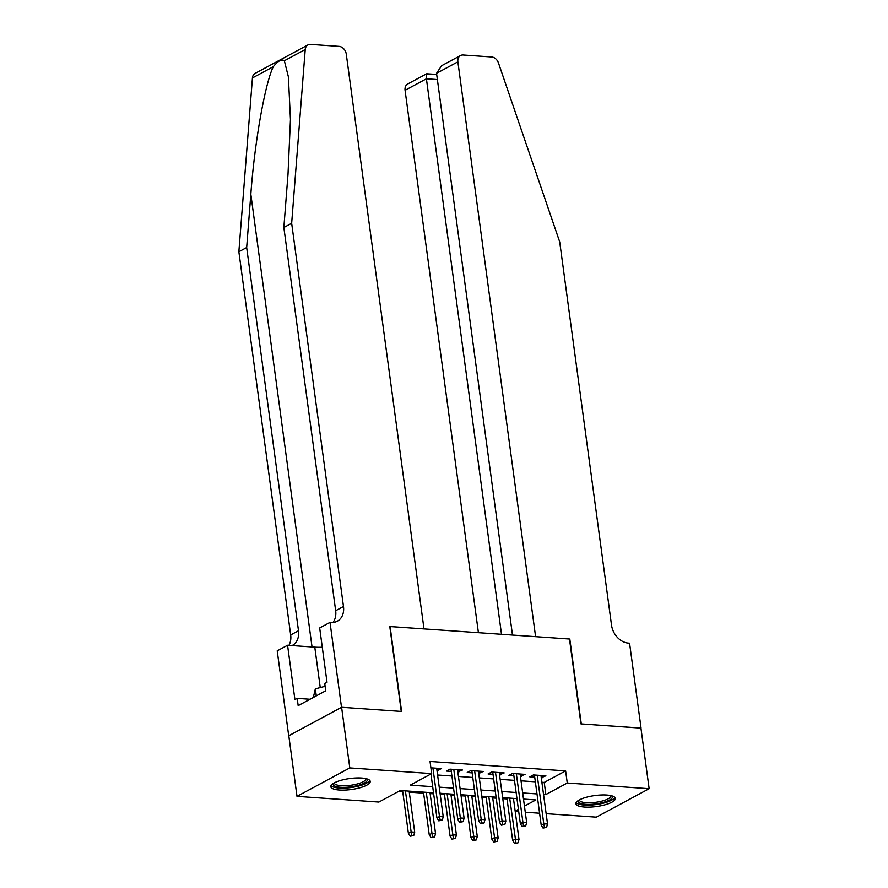 <?xml version="1.0" encoding="UTF-8"?>
<svg xmlns="http://www.w3.org/2000/svg" width="888" height="888" viewBox="0 0 888 888"><rect width="100%" height="100%" fill="white"/><g stroke="black" fill="none" stroke-linecap="round" stroke-linejoin="round"><path stroke-width="1.33" d="M361.649 778.032A19.88 5.539 -7.7 0 1 370.218 781.362A19.88 5.539 -7.7 0 1 360.04 787.734A19.88 5.539 -7.7 0 1 339.394 790.031A19.88 5.539 -7.7 0 1 330.824 786.69A19.88 5.539 -7.7 0 1 340.992 780.319A19.88 5.539 -7.7 0 1 361.649 778.032M606.748 795.049A19.88 5.539 -7.7 0 1 615.317 798.39A19.88 5.539 -7.7 0 1 605.15 804.761A19.88 5.539 -7.7 0 1 584.493 807.048A19.88 5.539 -7.7 0 1 575.924 803.718A19.88 5.539 -7.7 0 1 586.091 797.346A19.88 5.539 -7.7 0 1 606.748 795.049M341.503 707.27L401.265 711.421L389.788 626.54L423.998 628.915L346.276 54.09A7.648 5.894 61.7 0 0 339.038 46.376L310.556 44.4A7.648 5.894 61.7 0 0 307.914 44.944A7.648 5.894 61.7 0 0 305.228 49.517L291.664 223.288L343.478 606.504A17.838 13.764 -118.3 0 1 337.34 621.189A17.838 13.764 -118.3 0 1 331.169 622.466L330.025 622.388L341.503 707.27L288.8 735.741L341.603 707.281L401.576 711.443L390.098 626.551L569.486 639.016L580.963 723.909L640.936 728.071L649.139 788.699L596.336 817.16L546.131 813.674M539.593 813.219L525.274 812.231M518.736 811.776L515.229 811.532M398.623 791.419L402.752 791.708M409.29 792.163L423.609 793.15M430.147 793.606L433.655 793.85M440.193 794.305L444.466 794.605M451.004 795.06L454.523 795.304M461.061 795.748L465.323 796.048M471.861 796.503L475.38 796.747M481.918 797.202L486.191 797.502M492.729 797.957L496.237 798.201M502.775 798.656L507.048 798.945M433.522 792.829L400.277 790.52L378.876 802.064L297.003 796.37L349.805 767.92L431.679 773.603L410.267 785.136L432.689 786.69M288.8 735.741L297.003 796.37M436.963 770.418L441.591 768.575L430.891 767.831M457.831 771.872L462.448 770.018L449.939 769.152L446.364 771.073L451.293 771.417M478.688 773.315L483.316 771.472L470.795 770.595L467.232 772.527L472.15 772.86M499.544 774.769L504.173 772.915L491.652 772.049L488.089 773.97L493.007 774.314M520.401 776.212L525.03 774.369L512.52 773.492L508.946 775.424L513.875 775.757M513.53 798.967L514.485 798.456M541.891 782.261L544.222 782.428L565.623 770.895L430.036 761.471L431.679 773.603M430.014 774.491L431.057 774.569M437.584 775.024L451.914 776.012M458.452 776.467L472.771 777.466M479.309 777.921L493.628 778.909M500.166 779.364L514.496 780.363M521.023 780.818L535.353 781.817M541.269 777.666L545.887 775.812L533.377 774.947L529.803 776.867L534.731 777.211M341.603 707.281L349.805 767.92M565.623 770.895L567.266 783.016L649.139 788.699M543.523 794.394L545.854 794.56L567.266 783.016M439.227 787.145L453.557 788.144M460.084 788.6L474.414 789.587M480.952 790.043L495.271 791.042M501.809 791.497L516.128 792.496M522.666 792.94L536.996 793.939M524.442 806.093L535.864 799.944L523.498 799.078M516.96 798.623L502.641 797.635M496.103 797.18L481.773 796.181M475.247 795.726L460.916 794.738M454.379 794.283L440.06 793.284M515.162 811.099L518.414 809.345M544.222 782.428L545.854 794.56M542.024 775.546L542.324 777.733M521.167 774.103L521.467 776.29M500.31 772.649L500.599 774.836M479.453 771.206L479.742 773.393M458.585 769.752L458.885 771.938M437.729 768.309L438.028 770.495M534.432 775.024L541.214 825.174L543.778 823.787L537.218 775.213M544.477 827.305L543.045 828.071L546.553 827.45L544.477 827.305L543.778 823.787L547.541 824.042L540.97 775.468M541.214 825.174L543.045 828.071M546.553 827.45L547.541 824.042M514.507 843.456L518.015 842.834L514.507 843.456L512.676 840.548L515.24 839.171L518.992 839.426L513.442 798.379M515.928 842.69L509.69 798.123M512.676 840.548L506.915 797.924M518.992 839.426L518.015 842.834M611.91 795.87A17.205 4.795 -7.7 0 1 594.061 804.095A17.205 4.795 -7.7 0 1 578.543 800.377M579.398 799.888A15.929 4.44 172.3 0 0 579.409 800.033A15.929 4.44 172.3 0 0 593.983 802.508A15.929 4.44 172.3 0 0 610.977 795.759A15.929 4.44 172.3 0 0 610.955 795.626M576.157 802.597A19.747 5.506 172.3 0 0 593.861 804.828A19.747 5.506 172.3 0 0 614.796 797.369M366.8 778.854A17.205 4.795 -7.7 0 1 348.951 787.068A17.205 4.795 -7.7 0 1 333.444 783.36M334.299 782.872A15.929 4.44 172.3 0 0 334.31 783.005A15.929 4.44 172.3 0 0 348.884 785.492A15.929 4.44 172.3 0 0 365.878 778.743A15.929 4.44 172.3 0 0 365.856 778.61M331.046 785.569A19.747 5.506 172.3 0 0 348.762 787.811A19.747 5.506 172.3 0 0 369.697 780.341M313.342 697.469L315.34 688.844L325.108 686.302M316.295 695.881L315.34 688.844M640.947 728.127L581.285 723.931L569.807 639.038L535.597 636.663L457.875 61.838L436.541 73.338L512.487 635.053M436.541 73.338L441.58 65.745L460.506 55.544A7.648 5.894 61.7 0 1 463.148 55.001L491.619 56.976A7.648 5.894 61.7 0 1 498.446 62.926L559.706 241.902L611.521 625.119A17.838 13.764 61.7 0 0 628.415 643.112L629.57 643.19L641.047 728.071M501.509 634.298L426.406 78.799L405.072 90.299A7.648 5.894 -118.3 0 1 407.703 84.005L426.64 73.793L436.696 74.448M478.41 632.689L405.072 90.299M460.506 55.544A7.648 5.894 61.7 0 0 457.875 61.838M427.406 74.259C426.273 73.071 425.94 74.581 426.406 78.799L437.384 79.565M291.664 223.288L283.849 227.495L288.012 174.215L290.454 119.558L288.4 76.879L284.349 60.761C281.729 58.863 278.044 60.85 273.315 66.711C265.046 83.306 254.434 143.523 250.838 194.25L246.675 247.53L298.49 630.746A17.838 13.764 -118.3 0 1 292.352 645.432A17.838 13.764 -118.3 0 1 292.074 645.576M246.675 247.53L238.861 251.748L290.676 634.953A17.838 13.764 -118.3 0 1 288.9 645.354M332.978 622.455A17.838 13.764 -118.3 0 0 335.664 610.711L283.849 227.495M273.315 66.711L252.436 77.966L238.861 251.748M330.025 622.388L319.68 627.96L327.017 682.284L324.742 683.516L325.718 690.797L298.179 705.638L297.191 698.368L294.916 699.6L287.568 645.265L277.223 650.837L288.7 735.73M322.289 647.252A28.671 7.992 -7.7 0 1 314.785 647.152L287.568 645.265M252.436 77.966A7.648 5.894 -118.3 0 1 255.111 73.404L307.914 44.944M310.023 699.256L297.191 698.368M513.575 773.57L520.357 823.72L522.921 822.332L516.35 773.759M523.609 825.851L522.188 826.628L525.696 825.995L523.609 825.851L522.921 822.332L526.673 822.599L520.113 774.025M520.357 823.72L522.188 826.628M525.696 825.995L526.673 822.599M492.718 772.127L499.489 822.277L502.064 820.889L495.493 772.316M502.752 824.408L501.32 825.174L504.839 824.552L502.752 824.408L502.064 820.889L505.816 821.145L499.245 772.571M499.489 822.277L501.32 825.174M504.839 824.552L505.816 821.145M471.85 770.673L478.632 820.823L481.207 819.435L474.636 770.862M481.895 822.954L480.464 823.731L483.982 823.098L481.895 822.954L481.207 819.435L484.959 819.702L478.388 771.128M478.632 820.823L480.464 823.731M483.982 823.098L484.959 819.702M450.993 769.23L457.775 819.38L460.339 817.992L453.779 769.419M461.039 821.511L459.607 822.277L463.114 821.655L461.039 821.511L460.339 817.992L464.102 818.248L457.531 769.674M457.775 819.38L459.607 822.277M463.114 821.655L464.102 818.248M493.65 842.002L497.158 841.38L493.65 842.002L491.819 839.105L494.383 837.717L498.135 837.983L492.585 796.936M495.071 841.236L488.833 796.669M491.819 839.105L486.047 796.481M498.135 837.983L497.158 841.38M472.782 840.559L476.301 839.937L472.782 840.559L470.951 837.65L473.526 836.274L477.278 836.529L471.728 795.482M474.214 839.793L467.976 795.226M470.951 837.65L465.19 795.026M477.278 836.529L476.301 839.937M451.925 839.105L455.433 838.483L451.925 839.105L450.094 836.207L452.658 834.82L456.421 835.086L450.871 794.039M453.357 838.339L447.108 793.772M450.094 836.207L444.333 793.583M456.421 835.086L455.433 838.483M431.069 837.662L434.576 837.04L431.069 837.662L429.237 834.753L431.801 833.377L435.553 833.632L430.003 792.584M432.489 836.896L426.251 792.329M429.237 834.753L423.476 792.129M435.553 833.632L434.576 837.04M430.969 773.981L436.918 817.926L439.482 816.538L432.911 767.965M440.171 820.057L438.75 820.834L442.257 820.201L440.171 820.057L439.482 816.538L443.234 816.805L436.674 768.231M436.918 817.926L438.75 820.834M442.257 820.201L443.234 816.805M410.212 836.207L413.719 835.586L410.212 836.207L408.38 833.31L410.944 831.923L414.696 832.189L409.146 791.141M411.632 835.442L405.394 790.875M408.38 833.31L402.608 790.686M414.696 832.189L413.719 835.586M250.838 194.25L312.043 646.964M298.49 630.746L290.676 634.953M335.664 610.711L343.478 606.504M305.228 49.517L284.349 60.761M320.257 687.567L314.785 647.152"/></g></svg>
